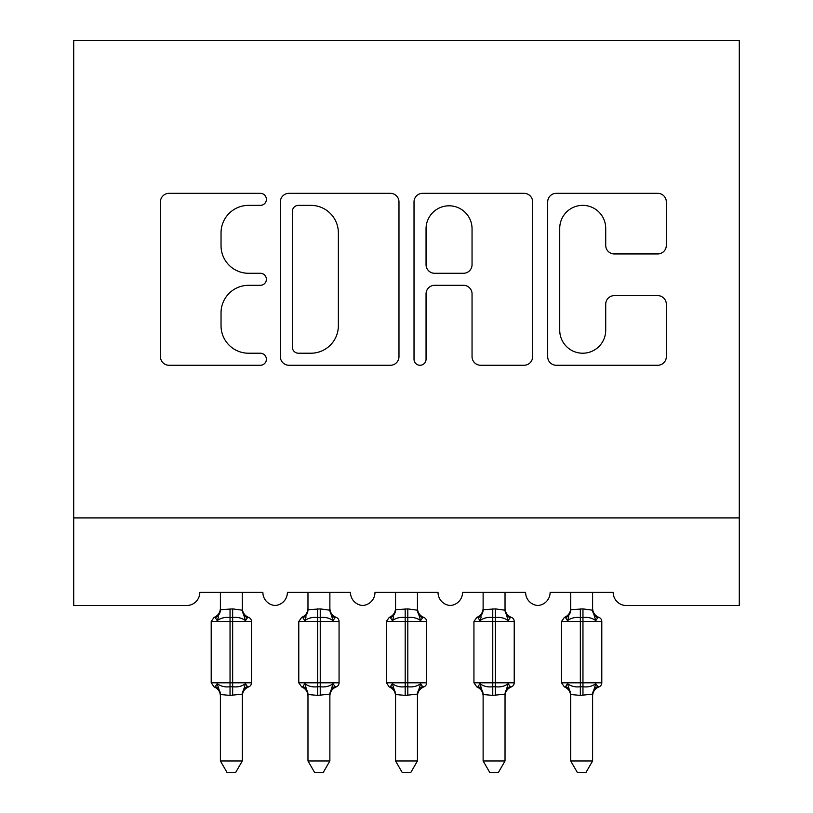 <?xml version="1.0" encoding="UTF-8"?>
<svg xmlns="http://www.w3.org/2000/svg" width="813" height="813" viewBox="0 0 813 813"><rect width="100%" height="100%" fill="white"/><g stroke="black" fill="none" stroke-linecap="round" stroke-linejoin="round"><path stroke-width="1.22" d="M266.379 199.348A6.016 6.016 0 0 0 260.363 193.331L169.033 193.331A8.597 8.597 0 0 0 160.435 201.929L160.435 356.663A8.597 8.597 0 0 0 169.033 365.261L260.363 365.261A6.016 6.016 0 0 0 266.379 359.244A6.016 6.016 0 0 0 260.363 353.218L248.544 353.218A27.51 27.51 0 0 1 221.034 325.718L221.034 312.822A27.51 27.51 0 0 1 248.544 285.312L260.363 285.312A6.016 6.016 0 0 0 266.379 279.296A6.016 6.016 0 0 0 260.363 273.28L248.544 273.28A27.51 27.51 0 0 1 221.034 245.77L221.034 232.874A27.51 27.51 0 0 1 248.544 205.364L260.363 205.364A6.016 6.016 0 0 0 266.379 199.348M657.727 253.941A8.597 8.597 0 0 0 666.325 245.343L666.325 201.929A8.597 8.597 0 0 0 657.727 193.331L556.285 193.331A8.597 8.597 0 0 0 547.688 201.929L547.688 356.663A8.597 8.597 0 0 0 556.285 365.261L657.727 365.261A8.597 8.597 0 0 0 666.325 356.663L666.325 304.225A8.597 8.597 0 0 0 657.727 295.627L614.313 295.627A8.597 8.597 0 0 0 605.715 304.225L605.715 330.23A22.998 22.998 0 0 1 582.718 353.218A22.998 22.998 0 0 1 559.73 330.23L559.73 228.362A22.998 22.998 0 0 1 582.718 205.364A22.998 22.998 0 0 1 605.715 228.362L605.715 245.343A8.597 8.597 0 0 0 614.313 253.941L657.727 253.941M739.291 517.942L739.291 40.65L73.709 40.65L73.709 605.512L186.685 605.512A13.14 13.14 0 0 0 199.815 592.382L262.873 592.382A13.14 13.14 0 0 0 275.14 605.492A13.14 13.14 0 0 0 287.396 592.382L350.454 592.382A13.14 13.14 0 0 0 362.71 605.492A13.14 13.14 0 0 0 374.976 592.382L438.024 592.382A13.14 13.14 0 0 0 450.29 605.492A13.14 13.14 0 0 0 462.546 592.382L525.605 592.382A13.14 13.14 0 0 0 537.86 605.492A13.14 13.14 0 0 0 550.127 592.382L613.185 592.382A13.14 13.14 0 0 0 626.315 605.512L739.291 605.512L739.291 517.942L73.709 517.942M398.98 201.929A8.597 8.597 0 0 0 390.382 193.331L288.95 193.331A8.597 8.597 0 0 0 280.353 201.929L280.353 356.663A8.597 8.597 0 0 0 288.95 365.261L390.382 365.261A8.597 8.597 0 0 0 398.98 356.663L398.98 201.929M422.618 193.331L524.05 193.331A8.597 8.597 0 0 1 532.647 201.929L532.647 356.663A8.597 8.597 0 0 1 524.05 365.261L480.646 365.261A8.597 8.597 0 0 1 472.048 356.663L472.048 293.91A8.597 8.597 0 0 0 463.451 285.312L434.65 285.312A8.597 8.597 0 0 0 426.053 293.91L426.053 359.244A6.016 6.016 0 0 1 420.036 365.261A6.016 6.016 0 0 1 414.02 359.244L414.02 201.929A8.597 8.597 0 0 1 422.618 193.331M298.401 205.364A6.016 6.016 0 0 0 292.385 211.39L292.385 347.202A6.016 6.016 0 0 0 298.401 353.218L310.871 353.218A27.51 27.51 0 0 0 338.371 325.718L338.371 232.874A27.51 27.51 0 0 0 310.871 205.364L298.401 205.364M472.048 228.788A22.998 22.998 0 0 0 449.05 205.801A22.998 22.998 0 0 0 426.053 228.788L426.053 264.682A8.597 8.597 0 0 0 434.65 273.28L463.451 273.28A8.597 8.597 0 0 0 472.048 264.682L472.048 228.788M220.404 760.968L242.294 760.968L235.719 772.35L226.969 772.35L220.404 760.968L220.404 694.556A9.634 9.187 180 0 0 215.343 686.477C213.677 687.107 213.677 687.107 215.343 686.477L217.223 683.662C220.79 686.345 225.059 687.371 230.038 686.741L230.038 682.808L232.66 682.808L232.66 617.565C237.63 616.935 241.898 617.961 245.475 620.644L247.355 617.829L248.615 617.392A4.38 4.38 0 0 1 251.491 621.498L211.207 621.498L211.207 682.808L230.038 682.808L230.038 617.565C225.059 616.935 220.79 617.961 217.223 620.644L215.343 617.829C213.677 617.199 213.677 617.199 215.343 617.829A9.634 9.187 0 0 0 220.404 609.74L232.66 608.896L242.304 610.197L242.294 592.382M242.294 760.968L242.304 694.109L230.038 695.4L230.038 686.741L232.66 686.741L232.66 682.808L251.491 682.808A4.38 4.38 0 0 1 248.615 686.914L247.355 686.477L248.615 686.914C244.632 688.621 242.528 691.639 242.294 695.958M242.294 694.556C242.294 696.497 242.294 696.497 242.294 694.556A9.634 9.187 180 0 1 247.355 686.477L245.475 683.662C241.898 686.345 237.63 687.371 232.66 686.741L232.66 695.4M230.038 695.4L220.404 694.505M220.404 592.382L220.404 609.801M217.223 620.644L218.514 616.915M245.475 620.644L242.304 610.197M242.304 694.109L245.475 683.662M220.394 694.109L217.223 683.662M307.975 760.968L329.875 760.968L323.3 772.35L314.55 772.35L307.975 760.968L307.975 694.556A9.634 9.187 180 0 0 302.914 686.477C301.257 687.107 301.257 687.107 302.914 686.477L304.804 683.662C308.371 686.345 312.639 687.371 317.609 686.741L317.609 682.808L320.241 682.808L320.241 617.565C325.21 616.935 329.478 617.961 333.045 620.644L334.926 617.829L336.196 617.392A4.38 4.38 0 0 1 339.062 621.498L298.778 621.498L298.778 682.808L317.609 682.808L317.609 617.565C312.639 616.935 308.371 617.961 304.804 620.644L302.914 617.829C301.257 617.199 301.257 617.199 302.914 617.829A9.634 9.187 0 0 0 307.975 609.74L320.241 608.896L329.875 610.197L329.875 592.382M329.875 760.968L329.875 694.109L317.609 695.4L317.609 686.741L320.241 686.741L320.241 682.808L339.062 682.808A4.38 4.38 0 0 1 336.196 686.914L334.926 686.477L336.196 686.914C332.212 688.621 330.108 691.639 329.875 695.958M329.875 694.556C329.875 696.497 329.875 696.497 329.875 694.556A9.634 9.187 180 0 1 334.926 686.477L333.045 683.662C329.478 686.345 325.21 687.371 320.241 686.741L320.241 695.4M317.609 695.4L307.975 694.505M307.975 592.382L307.975 609.801M304.804 620.644L306.084 616.915M333.045 620.644L329.875 610.197M329.875 694.109L333.045 683.662M307.964 694.109L304.804 683.662M395.555 760.968L417.445 760.968L410.87 772.35L402.13 772.35L395.555 760.968L395.555 694.556A9.634 9.187 180 0 0 390.494 686.477C388.838 687.107 388.838 687.107 390.494 686.477L392.374 683.662C395.941 686.345 400.22 687.371 405.189 686.741L405.189 682.808L407.811 682.808L407.811 617.565C412.78 616.935 417.059 617.961 420.626 620.644L422.506 617.829L423.766 617.392A4.38 4.38 0 0 1 426.642 621.498L386.358 621.498L386.358 682.808L405.189 682.808L405.189 617.565C400.22 616.935 395.941 617.961 392.374 620.644L390.494 617.829C388.838 617.199 388.838 617.199 390.494 617.829A9.634 9.187 0 0 0 395.555 609.74L407.811 608.896L417.455 610.197L417.445 592.382M417.445 760.968L417.455 694.109L405.189 695.4L405.189 686.741L407.811 686.741L407.811 682.808L426.642 682.808A4.38 4.38 0 0 1 423.766 686.914L422.506 686.477L423.766 686.914C419.782 688.621 417.679 691.639 417.445 695.958M417.445 694.556C417.445 696.497 417.445 696.497 417.445 694.556A9.634 9.187 180 0 1 422.506 686.477L420.626 683.662C417.059 686.345 412.78 687.371 407.811 686.741L407.811 695.4M405.189 695.4L395.555 694.505M395.555 592.382L395.555 609.801M392.374 620.644L393.665 616.915M420.626 620.644L417.455 610.197M417.455 694.109L420.626 683.662M395.545 694.109L392.374 683.662M483.125 760.968L505.025 760.968L498.45 772.35L489.7 772.35L483.125 760.968L483.125 694.556A9.634 9.187 180 0 0 478.074 686.477C476.408 687.107 476.408 687.107 478.074 686.477L479.955 683.662C483.522 686.345 487.79 687.371 492.759 686.741L492.759 682.808L495.391 682.808L495.391 617.565C500.361 616.935 504.629 617.961 508.196 620.644L510.086 617.829L511.347 617.392A4.38 4.38 0 0 1 514.223 621.498L473.938 621.498L473.938 682.808L492.759 682.808L492.759 617.565C487.79 616.935 483.522 617.961 479.955 620.644L478.074 617.829C476.408 617.199 476.408 617.199 478.074 617.829A9.634 9.187 0 0 0 483.125 609.74L495.391 608.896L505.036 610.197L505.025 592.382M505.025 760.968L505.036 694.109L492.759 695.4L492.759 686.741L495.391 686.741L495.391 682.808L514.223 682.808A4.38 4.38 0 0 1 511.347 686.914L510.086 686.477L511.347 686.914C507.363 688.621 505.259 691.639 505.025 695.958M505.025 694.556C505.025 696.497 505.025 696.497 505.025 694.556A9.634 9.187 180 0 1 510.086 686.477L508.196 683.662C504.629 686.345 500.361 687.371 495.391 686.741L495.391 695.4M492.759 695.4L483.125 694.505M483.125 592.382L483.125 609.801M479.955 620.644L481.235 616.915M508.196 620.644L505.036 610.197M505.036 694.109L508.196 683.662M483.125 694.109L479.955 683.662M570.706 760.968L592.596 760.968L586.031 772.35L577.281 772.35L570.706 760.968L570.706 694.556A9.634 9.187 180 0 0 565.645 686.477C563.988 687.107 563.988 687.107 565.645 686.477L567.525 683.662C571.102 686.345 575.37 687.371 580.34 686.741L580.34 682.808L582.962 682.808L582.962 617.565C587.941 616.935 592.21 617.961 595.777 620.644L597.657 617.829L598.917 617.392A4.38 4.38 0 0 1 601.793 621.498L561.509 621.498L561.509 682.808L580.34 682.808L580.34 617.565C575.37 616.935 571.102 617.961 567.525 620.644L565.645 617.829C563.988 617.199 563.988 617.199 565.645 617.829A9.634 9.187 0 0 0 570.706 609.74L582.962 608.896L592.606 610.197L592.596 592.382M592.596 760.968L592.606 694.109L580.34 695.4L580.34 686.741L582.962 686.741L582.962 682.808L601.793 682.808A4.38 4.38 0 0 1 598.917 686.914L597.657 686.477L598.917 686.914C594.943 688.621 592.829 691.639 592.596 695.958M592.596 694.556C592.596 696.497 592.596 696.497 592.596 694.556A9.634 9.187 180 0 1 597.657 686.477L595.777 683.662C592.21 686.345 587.941 687.371 582.962 686.741L582.962 695.4M580.34 695.4L570.706 694.505M570.706 592.382L570.706 609.801M567.525 620.644L568.815 616.915M595.777 620.644L592.606 610.197M592.606 694.109L595.777 683.662M570.696 694.109L567.525 683.662M232.66 608.896L232.66 617.565L230.038 617.565L230.038 608.896M247.355 617.829A9.634 9.187 0 0 1 242.294 609.74M320.241 608.896L320.241 617.565L317.609 617.565L317.609 608.896M334.926 617.829A9.634 9.187 0 0 1 329.875 609.74M407.811 608.896L407.811 617.565L405.189 617.565L405.189 608.896M422.506 617.829A9.634 9.187 0 0 1 417.445 609.74M495.391 608.896L495.391 617.565L492.759 617.565L492.759 608.896M510.086 617.829A9.634 9.187 0 0 1 505.025 609.74M582.962 608.896L582.962 617.565L580.34 617.565L580.34 608.896M597.657 617.829A9.634 9.187 0 0 1 592.596 609.74M251.491 682.808L251.491 621.498M220.404 695.958C220.171 691.639 218.057 688.621 214.083 686.914L211.207 682.808M220.404 608.337C220.171 612.667 218.057 615.685 214.083 617.392L211.207 621.498M248.615 617.392C244.632 615.685 242.528 612.667 242.294 608.337M339.062 682.808L339.062 621.498M307.975 695.958C307.741 691.639 305.637 688.621 301.653 686.914L298.778 682.808M307.975 608.337C307.741 612.667 305.637 615.685 301.653 617.392L298.778 621.498M336.196 617.392C332.212 615.685 330.108 612.667 329.875 608.337M426.642 682.808L426.642 621.498M395.555 695.958C395.321 691.639 393.218 688.621 389.234 686.914L386.358 682.808M395.555 608.337C395.321 612.667 393.218 615.685 389.234 617.392L386.358 621.498M423.766 617.392C419.782 615.685 417.679 612.667 417.445 608.337M514.223 682.808L514.223 621.498M483.125 695.958C482.892 691.639 480.788 688.621 476.804 686.914L473.938 682.808M483.125 608.337C482.892 612.667 480.788 615.685 476.804 617.392L473.938 621.498M511.347 617.392C507.363 615.685 505.259 612.667 505.025 608.337M601.793 682.808L601.793 621.498M570.706 695.958C570.472 691.639 568.368 688.621 564.385 686.914L561.509 682.808M570.706 608.337C570.472 612.667 568.368 615.685 564.385 617.392L561.509 621.498M598.917 617.392C594.943 615.685 592.829 612.667 592.596 608.337"/></g></svg>
